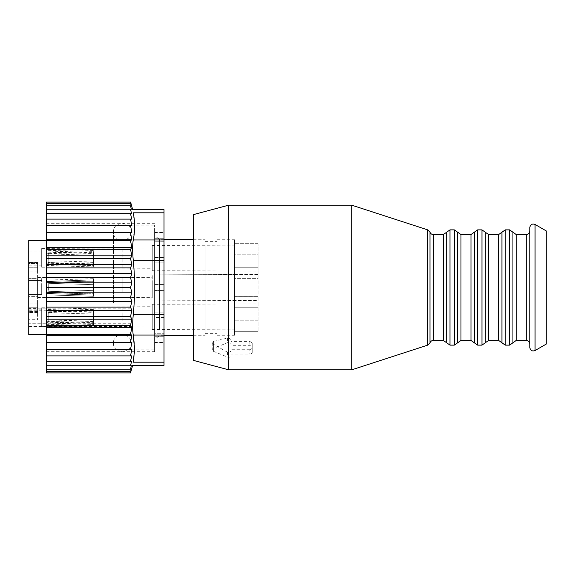<?xml version="1.0" encoding="UTF-8"?>
<svg xmlns="http://www.w3.org/2000/svg" width="575" height="575" viewBox="0 0 575 575"><rect width="100%" height="100%" fill="white"/><g stroke="black" fill="none" stroke-linecap="round" stroke-linejoin="round"><path stroke-width="0.43" stroke-dasharray="2.88 2.16" d="M258.096 307.754L258.096 331.322L258.096 303.967L258.096 307.754L234.571 307.754L234.571 331.322L234.571 303.967L234.571 307.754L258.096 307.754M258.096 331.322L258.096 296.65L258.096 331.322L234.571 331.322L234.571 315.589L234.571 331.322L258.096 331.322M258.096 278.35L258.096 254.783L258.096 278.35L234.571 278.35L234.571 259.411L234.571 300.438L234.571 278.35L258.096 278.35M258.096 254.783L258.096 267.246L258.096 243.678L258.096 254.783L234.571 254.783L234.571 259.411L234.571 243.678L234.571 254.783L258.096 254.783M258.096 267.246L258.096 271.033L258.096 267.246L234.571 267.246L234.571 246.74L234.571 271.033L234.571 267.246L258.096 267.246M258.096 293.703L258.096 274.562L258.096 293.703M37.569 308.631L37.569 296.65L28.75 296.65L28.75 263.515L28.75 296.65L37.569 296.65L37.569 278.35L37.569 312.541L37.569 307.754L28.75 307.754L28.75 303.967L28.75 307.754L37.569 307.754L37.569 303.967L37.569 319.736L37.569 308.2L37.569 308.631L28.75 308.631L28.75 313.936L131.071 313.936L131.071 240.458L131.071 313.936M37.569 278.35L37.569 263.515L37.569 273.908L28.75 273.908L37.569 273.908L37.569 278.35L28.75 278.35L37.569 278.35M37.569 263.515L37.569 262.459L37.569 263.515L28.75 263.515L28.75 262.459L28.75 263.515L37.569 263.515M37.569 267.246L37.569 262.804L28.75 262.459L37.569 262.804L37.569 271.033L37.569 267.246L28.75 267.246L28.75 262.804L28.75 271.033L28.75 267.246L37.569 267.246M37.569 282.706L37.569 297.498L37.569 282.706M41.688 284.115L41.688 294.558L41.688 284.115M28.75 284.115L28.75 294.558L28.75 284.115M41.688 292.15L41.688 277.797L41.688 292.15M152.246 282.62L152.246 297.67L152.246 282.62M234.571 296.65L258.096 296.65L234.571 296.65L234.571 274.562L234.571 315.589L234.571 278.35M152.246 293.559L152.246 274.857L152.246 293.559M41.688 251.9L41.688 265.154L41.688 251.9M28.75 251.9L28.75 265.154L28.75 251.9M41.688 266.613L41.688 248.393L41.688 266.613M152.246 249.169L152.246 268.273L152.246 249.169M152.246 245.453L152.246 270.739L152.246 245.453L234.571 245.158L234.571 248.307L234.571 239.279L234.571 246.74M41.688 323.1L41.688 309.846L41.688 323.1M28.75 323.1L28.75 309.846L28.75 323.1M41.688 308.387L41.688 326.607L41.688 308.387M152.246 325.831L152.246 306.727L152.246 325.831M152.246 329.547L152.246 304.261L152.246 329.547L234.571 329.842L234.571 326.693L234.571 335.721L234.571 328.26M258.096 320.217L234.571 320.217L258.096 320.217M258.096 243.678L234.571 243.678L258.096 243.678M154.596 317.386L154.596 225.163L154.596 317.386M131.071 317.386L131.071 225.163L131.071 317.386M37.569 303.09L28.75 303.09L28.75 296.65L28.75 308.631M28.75 303.09L28.75 319.736L37.569 319.736M28.75 334.542L28.75 319.736M28.75 326.413L131.071 326.413M28.75 313.936L28.75 240.458M122.842 292.38L122.842 277.33L122.842 292.38M122.842 292.294L122.842 277.502L122.842 292.294M234.571 259.411L234.571 315.589L234.571 259.411M159.534 329.82L159.534 239.279L159.534 329.82M154.596 332.918L154.596 235.75L154.596 332.918M205.167 245.18L205.167 335.721L205.167 245.18M205.167 247.243L205.167 333.371L205.167 247.243M216.933 247.243L216.933 333.371L216.933 247.243M216.933 245.18L216.933 335.721L216.933 245.18M234.571 326.693L234.571 315.589L234.571 326.693M93.438 312.347L93.438 324.458L46.438 323.006L46.259 324.271L46.438 310.895L93.438 312.347L93.438 325.723L93.323 312.34M46.438 323.006L46.438 310.895M93.323 322.719L93.438 323.373L93.323 322.719L48.789 321.346L46.438 322.28M48.789 321.346L48.789 312.699L46.438 311.621M46.295 323.279L48.681 321.993L93.215 323.366L93.323 314.072L48.789 312.699M93.438 321.461L46.438 322.913L46.158 314.022L46.259 309.537L46.438 310.802L93.438 309.35L93.438 321.461L93.323 309.357M46.438 322.913L46.438 310.802M46.438 322.187L48.789 321.109L48.681 311.815L48.789 312.462L46.438 311.528M48.789 321.109L93.323 319.729L93.215 310.442L48.681 311.815L46.295 310.529M48.789 312.462L93.323 311.089M93.438 282.943L93.438 295.054L46.438 293.602L93.438 295.054L46.438 293.602L46.259 294.867L46.438 281.491L93.438 282.943L93.438 296.319L93.438 282.943L93.438 296.319L93.323 282.936L46.438 281.491L46.158 290.382L46.438 281.491L93.438 282.943L93.143 296.312L93.323 282.936M93.323 293.315L93.438 293.969L93.323 293.315L93.438 293.969L93.323 293.315L48.789 291.942L93.323 293.315L93.438 293.969L93.323 293.315L48.789 291.942L46.438 292.876L46.259 294.867L46.438 281.491M46.438 293.602L46.438 292.876L48.789 291.942L48.789 283.295L46.438 282.217L46.295 293.875L46.438 282.217L48.789 283.295L46.438 282.217M46.438 292.876L46.295 293.875L46.438 292.876L48.789 291.942L48.681 292.589L93.215 293.962L93.323 284.668L93.215 293.962L93.323 284.668L48.789 283.295L48.602 289.548L48.789 283.295L93.438 284.675L48.789 283.295M93.438 292.057L46.438 293.509L46.158 284.618L46.438 293.509L46.438 292.783L48.789 291.705L93.323 290.332L48.789 291.705L48.681 282.411L48.789 291.705L46.438 292.783L46.438 293.509L93.323 292.064L46.438 293.509L46.158 284.618L46.259 280.133L46.438 281.398L93.438 279.946L93.438 292.057L93.438 278.681L93.323 279.953L93.143 278.688L93.323 279.953L46.438 281.398L93.323 279.953L93.143 278.688L93.323 279.953M46.438 293.509L46.438 281.398M46.438 292.783L46.295 281.125L46.438 292.783L48.789 291.705L48.789 283.058L46.438 282.124L46.295 281.125L46.438 282.124L48.789 283.058L93.438 281.678L48.789 283.058L46.438 282.124M48.789 291.705L93.438 290.325M93.438 253.539L93.438 265.65L46.438 264.198L46.259 265.463L46.438 252.087L93.438 253.539L93.438 266.915L93.323 253.532M46.438 264.198L46.438 252.087M93.323 263.911L93.438 264.565L93.323 263.911L48.789 262.538L46.438 263.472M48.789 262.538L48.789 253.891L46.438 252.813M46.295 264.471L48.681 263.185L93.215 264.558L93.323 255.271L48.789 253.891M93.438 262.653L46.438 264.105L46.158 255.221L46.259 250.729L46.438 251.994L93.438 250.542L93.438 262.653L93.323 250.549M46.438 264.105L46.438 251.994M46.438 263.379L48.789 262.301L48.681 253.007L48.789 253.654L46.438 252.72M48.789 262.301L93.323 260.928L93.215 251.634L48.681 253.007L46.295 251.721M48.789 253.654L93.323 252.281M48.789 283.058L48.681 282.411L48.789 283.058L93.323 281.685L93.215 281.038L93.323 281.685M48.789 291.942L48.681 292.589L46.295 293.875M131.122 205.843L46.395 205.843L131.122 205.843L130.503 203.485L46.395 203.485L46.395 205.843L131.122 205.843M46.395 203.485L130.877 203.485L130.503 202.098L46.395 202.098L46.395 203.485L130.503 203.485M46.395 202.098L130.503 202.098M133.249 239.969L134.6 225.551L133.249 212.807L164.004 212.807L164.004 260.338L133.249 260.338C132.458 251.455 132.458 244.67 133.249 239.969L164.004 239.969M46.395 205.843L46.395 213.677L131.582 213.677L46.395 213.677L131.582 213.677L130.503 209.25L46.395 209.25L130.503 209.25M46.395 209.25L131.373 209.25L130.503 205.843M46.395 213.677L46.395 219.111L131.747 219.111L46.395 219.111L46.395 225.529L131.847 225.529L46.395 225.529L46.395 232.516L131.869 232.516L46.395 232.774L46.395 239.682L131.869 239.682L130.503 240.738L46.395 240.738L46.395 247.48L131.869 247.48L130.503 249.327L46.395 249.327L46.395 255.81L131.869 255.81L130.503 258.419L46.395 258.419L46.395 264.558L131.869 264.558L130.503 267.893L46.395 267.893L46.395 273.614L131.869 273.614L130.503 277.632L46.395 277.632L46.395 282.85L131.869 282.85L130.503 287.5L46.395 287.5L46.395 292.15L131.869 292.15L130.503 297.368L46.395 297.368L46.395 292.15M46.395 372.902L46.395 349.471L131.847 349.471L46.395 349.471L131.847 349.471L130.503 355.889L46.395 355.889L131.747 355.889L130.503 361.323L46.395 361.323L131.582 361.323L130.503 365.75L46.395 365.75L131.373 365.75L130.503 369.157L46.395 369.157L131.122 369.157L130.503 371.515L46.395 371.515L130.877 371.515L130.503 372.902L46.395 372.902L130.503 372.902M46.395 371.515L130.503 371.515M46.395 369.157L130.503 369.157M46.395 365.75L130.503 365.75M46.395 361.323L130.503 361.323M46.395 355.889L130.503 355.889M46.395 349.471L46.395 342.484L131.869 342.484L130.503 349.471M131.869 342.484L46.395 342.226L46.395 335.318L131.869 335.318L130.503 342.226M131.869 335.318L130.503 334.262L46.395 334.262L46.395 327.52L131.869 327.52L130.503 334.262M131.869 327.52L130.503 325.673L46.395 325.673L46.395 319.19L131.869 319.19L130.503 325.673M131.869 319.19L130.503 316.581L46.395 316.581L46.395 310.442L131.869 310.442L130.503 316.581M131.869 310.442L130.503 307.107L46.395 307.107L46.395 310.442M46.395 297.368L46.395 301.386L131.869 301.386L130.503 307.107M131.869 301.386L130.503 297.368M131.869 292.15L130.503 287.5M131.869 282.85L130.503 277.632M131.869 273.614L130.503 267.893M131.869 264.558L130.503 258.419M131.869 255.81L130.503 249.327M131.869 247.48L130.503 240.738M131.869 239.682L130.503 232.774M131.869 232.516L130.503 225.529M46.395 225.529L131.847 225.529L130.503 219.111M46.395 219.111L131.747 219.111L130.503 213.677M133.249 260.338C135.053 278.451 135.053 296.556 133.249 314.662C132.458 323.545 132.458 330.33 133.249 335.031C135.053 344.087 135.053 353.143 133.249 362.192L164.004 362.192L164.004 335.031L133.249 335.031M46.395 335.318L46.395 334.262M46.395 327.52L46.395 325.673M46.395 319.19L46.395 316.581M164.004 335.031L164.004 260.338M154.596 231.143L154.596 351.72L154.596 231.143M154.596 317.429L154.596 290.548L154.596 317.429L164.004 317.429L164.004 336.296L164.004 317.429L154.596 317.429M154.596 290.548L154.596 262.84L154.596 290.548L164.004 290.548L164.004 312.16L164.004 290.548L154.596 290.548M154.596 262.84L154.596 241.752L154.596 262.84L164.004 262.84L164.004 257.571L164.004 284.452L164.004 262.84L154.596 262.84M154.596 241.752L154.596 232.911L154.596 241.752L164.004 241.752L164.004 238.704L164.004 257.571L164.004 241.752L154.596 241.752M154.596 232.911L154.596 232.516L154.596 232.911L164.004 232.911L164.004 232.516L164.004 238.704L164.004 232.911L154.596 232.911M154.596 333.248L154.596 342.089L154.596 333.248L164.004 333.248L154.596 333.248M154.596 342.089L154.596 342.484L154.596 342.089L164.004 342.089L164.004 342.484L164.004 336.296L164.004 342.089L154.596 342.089M46.395 231.143L46.395 351.72L46.395 231.143M164.004 362.192L164.004 365.348M164.004 209.652L164.004 212.807M46.395 239.682L46.395 240.738M46.395 247.48L46.395 249.327M46.395 255.81L46.395 258.419M46.395 264.558L46.395 267.893M46.395 273.614L46.395 277.632M46.395 282.85L46.395 287.5M46.395 301.386L46.395 307.107M252.217 352.367A2.35 1.66 180 0 1 249.866 354.035L231.042 354.035L231.042 355.637A2.35 1.66 180 0 1 227.52 357.075L213.404 351.318A2.35 1.66 180 0 1 212.225 349.873A2.35 1.66 180 0 1 213.404 348.436L227.52 342.671A2.35 1.66 180 0 1 231.042 344.109L231.042 345.719L249.866 345.719A2.35 1.66 180 0 1 252.217 347.379L252.217 352.367L252.217 348.155L249.866 349.722L249.866 354.035M231.042 354.035L231.042 349.722L249.866 349.722M231.042 349.722L231.042 355.637M231.042 344.109L231.042 339.667L228.692 337.812L213.404 341.363L212.225 342.599L213.404 344.238L227.52 352.245L228.692 352.669L231.042 351.188M231.042 339.667L231.042 345.719M252.217 347.379L252.217 343.167L249.866 341.406L231.042 341.406M252.217 343.167L252.217 348.155M351.706 369.833L351.706 205.167M228.692 337.812L228.692 205.167M228.692 369.833L228.692 352.669M193.408 360.374L193.408 214.626M529.783 233.328L529.783 343.958L529.783 233.328M529.783 347.48L529.783 229.943M546.25 230.913L546.25 344.087M113.433 303.162L113.433 231.876L113.433 303.162M131.071 303.162L131.071 231.876L131.071 303.162M122.842 249.169L122.842 268.273L122.842 249.169M122.842 325.831L122.842 306.727L122.842 325.831M37.569 271.91L28.75 271.91L37.569 271.91M28.75 301.092L37.569 301.092M37.569 311.485L28.75 311.485M37.569 312.196L28.75 312.196M28.75 310.787L131.071 310.787M131.071 323.258L28.75 323.258M152.246 274.857L234.571 274.562L152.246 274.857L234.571 274.562L234.571 300.438L258.096 300.438M93.323 324.451L93.143 325.716L46.259 324.271M93.323 321.468L93.143 308.092L46.259 309.537M93.323 295.047L93.143 296.312L93.323 295.047L93.143 296.312L46.259 294.867L93.438 296.319L46.259 294.867M93.323 292.064L93.438 278.681L93.323 292.064L93.143 278.688L46.259 280.133M93.323 290.332L93.438 281.031L93.323 290.332L93.215 281.038L48.681 282.411L46.295 281.125L48.681 282.411L93.215 281.038L48.681 282.411L46.295 281.125M93.323 265.643L93.143 266.908L46.259 265.463M93.323 262.66L93.143 249.284L46.259 250.729M164.004 314.662L133.249 314.662M154.596 336.296L164.004 336.296L154.596 336.296M154.596 312.16L164.004 312.16L154.596 312.16M154.596 284.452L164.004 284.452L154.596 284.452M154.596 257.571L164.004 257.571L154.596 257.571M154.596 238.704L164.004 238.704L154.596 238.704M227.52 352.245L227.52 357.075M213.404 344.238L213.404 351.318M213.404 341.363L213.404 348.436M227.52 337.841L227.52 342.671M249.866 341.406L249.866 345.719M427.721 229.871L427.721 345.129M429.985 342.865L429.985 232.135M433.342 340.429L433.342 234.571M443.339 340.429L443.339 234.571M446.667 342.779L446.667 232.221M449.988 345.129L449.988 229.871M454.329 345.129L454.329 229.871M457.657 342.779L457.657 232.221M460.978 340.429L460.978 234.571M470.975 340.429L470.975 234.571M474.303 342.779L474.303 232.221M477.631 345.129L477.631 229.871M481.965 345.129L481.965 229.871M485.293 342.779L485.293 232.221M488.621 340.429L488.621 234.571M498.618 340.429L498.618 234.571M501.946 342.779L501.946 232.221M505.267 345.129L505.267 229.871M509.608 345.129L509.608 229.871M512.929 342.779L512.929 232.221M516.257 340.429L516.257 234.571M526.254 340.429L526.254 234.571M535.073 350.542L535.073 224.458M28.75 280.442L41.688 280.442L28.75 280.442M28.75 294.558L41.688 294.558L28.75 294.558M122.842 277.33L41.688 277.797L152.246 277.33M122.842 297.67L41.688 297.203L152.246 297.67M152.246 300.143L234.571 300.438M28.75 265.154L41.688 265.154M28.75 251.038L41.688 251.038M41.688 267.799L152.246 268.273M41.688 248.393L152.246 247.926M152.246 270.739L258.096 271.033M152.246 304.261L258.096 303.967M28.75 309.846L41.688 309.846M28.75 323.962L41.688 323.962M41.688 307.201L152.246 306.727M41.688 326.607L152.246 327.074M131.071 349.837L154.596 349.837M131.071 225.163L154.596 225.163M37.569 262.459L28.75 262.459L37.569 262.459M37.569 271.033L28.75 271.033M37.569 312.541L28.75 312.541M37.569 303.967L28.75 303.967M131.071 308.2L37.569 308.2M46.395 334.542L131.071 334.542M46.395 240.458L131.071 240.458M234.571 274.562L258.096 274.562M37.569 297.498L122.842 297.498M37.569 277.502L122.842 277.502M164.004 335.721L159.534 335.721L154.596 339.25M164.004 239.279L159.534 239.279L154.596 235.75M193.408 335.721L205.167 335.721M193.408 239.279L205.167 239.279M205.167 333.371L216.933 333.371M205.167 241.629L216.933 241.629M216.933 239.279L234.571 239.279M216.933 335.721L234.571 335.721M93.215 293.962L48.681 292.589L93.215 293.962M154.596 342.484L164.004 342.484M154.596 232.516L164.004 232.516M46.395 351.72L154.596 351.72M46.395 223.28L154.596 223.28M212.225 342.599L212.225 349.873M131.071 231.876C131.567 220.8 112.937 220.8 113.433 231.876C112.937 242.952 131.567 242.952 131.071 231.876M113.433 343.124C112.937 354.2 131.567 354.2 131.071 343.124C131.567 332.048 112.937 332.048 113.433 343.124"/><path stroke-width="0.86" d="M46.395 240.458L28.75 240.458L28.75 334.542L46.395 334.542M131.869 292.15L130.503 287.5L46.395 287.5L46.395 292.15L131.869 292.15L130.503 297.368L46.395 297.368L46.395 292.15M130.503 349.471L46.395 349.471L46.395 342.484L131.869 342.484L130.503 349.471L131.847 349.471L130.503 355.889L131.747 355.889L130.503 361.323L131.582 361.323L130.503 365.75L131.373 365.75L130.503 369.157L131.122 369.157L130.503 372.902L132.653 365.348L164.004 365.348L164.004 209.652L132.653 209.652L130.626 202.098L46.395 202.098L46.395 232.516L131.869 232.516L130.503 225.529L46.395 225.529M130.503 225.529L131.847 225.529L130.503 219.111L131.747 219.111L130.503 213.677L131.582 213.677L130.503 209.25L131.373 209.25L130.503 205.843L131.122 205.843L130.503 202.098M131.869 232.516L46.395 232.774L46.395 239.682L131.869 239.682L130.503 232.774M131.869 239.682L130.503 240.738L46.395 240.738L46.395 247.48L131.869 247.48L130.503 240.738M131.869 247.48L130.503 249.327L46.395 249.327L46.395 255.81L131.869 255.81L130.503 249.327M131.869 255.81L130.503 258.419L46.395 258.419L46.395 264.558L131.869 264.558L130.503 258.419M131.869 264.558L130.503 267.893L46.395 267.893L46.395 264.558M131.869 273.614L130.503 277.632L46.395 277.632L46.395 273.614L131.869 273.614L130.503 267.893M46.395 277.632L46.395 282.85L131.869 282.85L130.503 277.632M131.869 282.85L130.503 287.5M46.395 297.368L46.395 301.386L131.869 301.386L130.503 297.368M131.869 301.386L130.503 307.107L46.395 307.107L46.395 301.386M131.869 310.442L130.503 316.581L46.395 316.581L46.395 310.442L131.869 310.442L130.503 307.107M131.869 319.19L130.503 325.673L46.395 325.673L46.395 319.19L131.869 319.19L130.503 316.581M131.869 327.52L130.503 334.262L46.395 334.262L46.395 327.52L131.869 327.52L130.503 325.673M131.869 335.318L130.503 342.226L46.395 342.226L46.395 335.318L131.869 335.318L130.503 334.262M131.869 342.484L130.503 342.226M164.004 362.192L133.249 362.192C132.458 366.376 132.458 366.376 133.249 362.192C132.458 366.376 132.458 366.376 133.249 362.192L134.6 349.449L133.249 335.031C132.458 330.33 132.458 323.545 133.249 314.662C135.053 296.549 135.053 278.444 133.249 260.338C132.458 251.455 132.458 244.67 133.249 239.969C135.053 230.913 135.053 221.857 133.249 212.807C132.458 208.624 132.458 208.624 133.249 212.807C132.458 208.624 132.458 208.624 133.249 212.807L164.004 212.807M130.503 203.485L46.395 203.485M130.503 205.843L46.395 205.843M130.503 209.25L46.395 209.25M130.503 213.677L46.395 213.677M130.503 219.111L46.395 219.111M46.395 239.682L46.395 240.738M46.395 247.48L46.395 249.327M46.395 255.81L46.395 258.419M130.503 355.889L46.395 355.889L46.395 349.471M130.503 361.323L46.395 361.323L46.395 355.889M130.503 371.515L46.395 371.515L46.395 361.323M130.503 372.902L46.395 372.902L46.395 371.515M130.503 365.75L46.395 365.75M130.503 369.157L46.395 369.157M46.395 335.318L46.395 334.262M46.395 327.52L46.395 325.673M46.395 319.19L46.395 316.581M46.395 310.442L46.395 307.107M46.395 273.614L46.395 267.893M46.395 282.85L46.395 287.5M351.706 205.167L351.706 369.833L228.692 369.833L228.692 205.167L351.706 205.167L427.721 229.871L427.721 345.129L351.706 369.833M228.692 205.167L193.408 214.626L193.408 360.374L228.692 369.833M529.783 345.058L529.783 347.48C530.416 350.527 532.184 351.548 535.073 350.542L535.073 224.458C532.184 223.452 530.416 224.473 529.783 227.52L529.783 345.058M529.783 229.943L529.783 227.52M535.073 350.542L546.25 344.087L546.25 230.913L535.073 224.458M164.004 335.031L133.249 335.031M164.004 260.338L133.249 260.338M164.004 314.662L133.249 314.662M164.004 239.969L133.249 239.969M427.721 229.871L429.985 232.135L429.985 342.865L427.721 345.129M429.985 232.135C430.574 233.673 431.696 234.485 433.342 234.571L433.342 340.429L443.339 340.429L446.667 342.779L446.667 232.221L443.339 234.571L443.339 340.429M446.667 232.221L449.988 229.871L449.988 345.129L446.667 342.779M449.988 229.871L454.329 229.871L454.329 345.129L449.988 345.129M454.329 229.871L457.657 232.221L457.657 342.779L454.329 345.129M457.657 232.221L460.978 234.571L460.978 340.429L470.975 340.429L474.303 342.779L474.303 232.221L470.975 234.571L470.975 340.429M474.303 232.221L477.631 229.871L477.631 345.129L474.303 342.779M477.631 229.871L481.965 229.871L481.965 345.129L477.631 345.129M481.965 229.871L485.293 232.221L485.293 342.779L481.965 345.129M485.293 232.221L488.621 234.571L488.621 340.429L498.618 340.429L501.946 342.779L501.946 232.221L498.618 234.571L498.618 340.429M501.946 232.221L505.267 229.871L505.267 345.129L501.946 342.779M505.267 229.871L509.608 229.871L509.608 345.129L505.267 345.129M509.608 229.871L512.929 232.221L512.929 342.779L509.608 345.129M512.929 232.221L516.257 234.571L516.257 340.429L526.254 340.429C528.382 340.616 529.553 341.794 529.783 343.958M516.257 234.571L526.254 234.571L526.254 340.429M164.004 335.721L193.408 335.721M164.004 239.279L193.408 239.279M429.985 342.865C430.574 341.327 431.696 340.515 433.342 340.429M433.342 234.571L443.339 234.571M457.657 342.779L460.978 340.429M460.978 234.571L470.975 234.571M485.293 342.779L488.621 340.429M488.621 234.571L498.618 234.571M512.929 342.779L516.257 340.429M526.254 234.571C528.382 234.384 529.553 233.206 529.783 231.042"/></g></svg>
